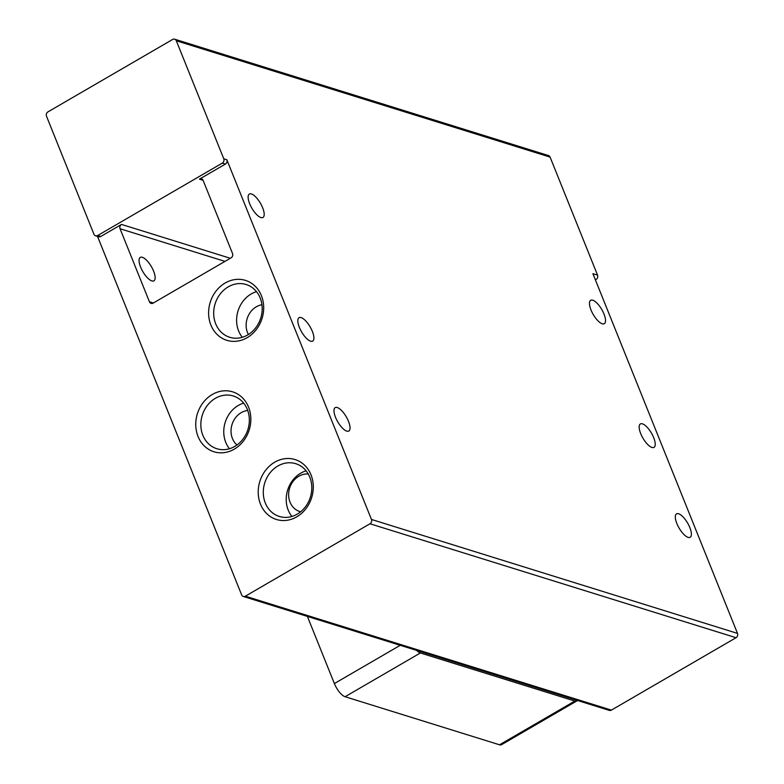 <?xml version="1.0" encoding="UTF-8"?>
<svg xmlns="http://www.w3.org/2000/svg" width="784" height="784" viewBox="0 0 784 784"><rect width="100%" height="100%" fill="white"/><g stroke="black" fill="none" stroke-linecap="round" stroke-linejoin="round"><path stroke-width="1.18" d="M653.689 437.668A13.544 4.949 59.8 0 0 640.391 423.938A13.544 4.949 59.8 0 0 640.714 433.63A13.544 4.949 59.8 0 0 654.003 447.36A13.544 4.949 59.8 0 0 653.689 437.668M689.842 527.593A13.544 4.949 59.8 0 0 676.543 513.853A13.544 4.949 59.8 0 0 676.866 523.555A13.544 4.949 59.8 0 0 690.155 537.285A13.544 4.949 59.8 0 0 689.842 527.593M603.984 314.021A13.544 4.949 59.8 0 0 590.695 300.292A13.544 4.949 59.8 0 0 591.009 309.984A13.544 4.949 59.8 0 0 604.297 323.714A13.544 4.949 59.8 0 0 603.984 314.021M262.65 207.77A13.544 4.949 59.8 0 0 249.351 194.04A13.544 4.949 59.8 0 0 249.675 203.732A13.544 4.949 59.8 0 0 262.963 217.472A13.544 4.949 59.8 0 0 262.65 207.77M312.355 331.416A13.544 4.949 59.8 0 0 299.057 317.687A13.544 4.949 59.8 0 0 299.38 327.379A13.544 4.949 59.8 0 0 312.669 341.118A13.544 4.949 59.8 0 0 312.355 331.416M348.498 421.341A13.544 4.949 59.8 0 0 335.209 407.611A13.544 4.949 59.8 0 0 335.523 417.304A13.544 4.949 59.8 0 0 348.821 431.033A13.544 4.949 59.8 0 0 348.498 421.341M261.405 295.676A31.38 27.146 -72.7 0 0 225.155 283.014A31.38 27.146 -72.7 0 0 210.886 325.027A31.38 27.146 -72.7 0 0 247.136 337.688A31.38 27.146 -72.7 0 0 261.405 295.676M260.18 297.989A27.626 23.902 -72.7 0 0 246.156 284.523A27.626 23.902 -72.7 0 0 220.245 293.931A27.626 23.902 -72.7 0 0 215.698 323.831A27.626 23.902 -72.7 0 0 229.732 337.287A27.626 23.902 -72.7 0 0 255.643 327.888A27.626 23.902 -72.7 0 0 260.18 297.989M309.788 477.152A27.626 23.902 -72.7 0 0 295.754 463.697A27.626 23.902 -72.7 0 0 277.869 466A27.626 23.902 -72.7 0 0 265.306 502.995A27.626 23.902 -72.7 0 0 279.339 516.46A27.626 23.902 -72.7 0 0 297.224 514.147A27.626 23.902 -72.7 0 0 309.788 477.152M296.744 516.852A31.38 27.146 -72.7 0 0 311.013 474.839A31.38 27.146 -72.7 0 0 274.763 462.178A31.38 27.146 -72.7 0 0 260.494 504.19A31.38 27.146 -72.7 0 0 296.744 516.852M248.557 407.131A31.38 27.146 -72.7 0 0 212.307 394.47A31.38 27.146 -72.7 0 0 198.038 436.482A31.38 27.146 -72.7 0 0 234.289 449.144A31.38 27.146 -72.7 0 0 248.557 407.131M247.332 409.444A27.626 23.902 -72.7 0 0 233.309 395.989A27.626 23.902 -72.7 0 0 207.397 405.387A27.626 23.902 -72.7 0 0 202.85 435.287A27.626 23.902 -72.7 0 0 216.884 448.742A27.626 23.902 -72.7 0 0 242.795 439.344A27.626 23.902 -72.7 0 0 247.332 409.444M140.62 267.099A13.544 4.949 -120.2 0 1 140.297 257.397A13.544 4.949 -120.2 0 1 153.595 271.137A13.544 4.949 -120.2 0 1 153.909 280.829A13.544 4.949 -120.2 0 1 140.62 267.099M256.505 291.658A27.626 23.902 -72.7 0 0 238.62 330.966A27.626 23.902 -72.7 0 0 242.295 337.287M306.103 470.831A27.626 23.902 -72.7 0 0 288.218 510.129A27.626 23.902 -72.7 0 0 291.903 516.46M243.657 403.113A27.626 23.902 -72.7 0 0 225.772 442.421A27.626 23.902 -72.7 0 0 229.447 448.752M248.381 334.513A19.355 16.738 107.3 0 1 256.339 306.799A19.355 16.738 107.3 0 1 261.944 304.741M300.625 511.795A19.355 16.738 107.3 0 1 299.86 511.58A19.355 16.738 107.3 0 1 288.63 495.292A19.355 16.738 107.3 0 1 298.831 476.231A19.355 16.738 107.3 0 1 308.279 474.016M236.964 445.008A19.355 16.738 107.3 0 1 241.237 412.639A19.355 16.738 107.3 0 1 247.724 410.453M223.773 158.799L176.322 40.768L550.094 157.114L597.545 275.135L592.91 273.694L737.499 633.394L371.449 519.449L226.86 159.76L223.773 158.799A3.224 2.793 107.3 0 1 222.303 163.111L97.667 235.523A3.224 2.793 107.3 0 1 93.943 234.22L46.501 116.199A3.224 2.793 107.3 0 1 47.961 111.877L172.598 39.474A3.224 2.793 107.3 0 1 176.322 40.768M550.094 157.114A3.224 2.793 -72.7 0 0 548.457 155.546L174.685 39.2M203.076 180.3L199.43 179.164L225.39 164.072A3.224 2.793 -72.7 0 0 226.86 159.76M199.43 179.164A3.224 2.793 107.3 0 1 203.154 180.467L232.525 253.526A3.224 2.793 107.3 0 1 231.055 257.848L153.164 303.104A3.224 2.793 107.3 0 1 149.43 301.801L153.321 303.006M224.959 261.386L120.06 228.742L149.43 301.801M120.06 228.742A3.224 2.793 107.3 0 1 121.53 224.42L230.31 258.279M95.579 235.798L98.666 236.758A3.224 2.793 -72.7 0 0 100.754 236.484L121.53 224.42M371.449 519.449A3.224 2.793 107.3 0 1 369.989 523.771L245.353 596.183A3.224 2.793 107.3 0 1 241.629 594.88L97.52 236.396M369.989 523.771L736.039 637.706A3.224 2.793 -72.7 0 0 737.499 633.394M243.265 596.448L609.315 710.392A3.224 2.793 -72.7 0 0 611.402 710.118L245.353 596.183M736.039 637.706L611.402 710.118M595.105 279.153L596.075 279.457A3.224 2.793 -72.7 0 0 597.545 275.135M596.075 279.457L595.379 279.859M577.357 700.445A12.907 4.714 -120.2 0 1 576.789 700.965L501.495 744.712A12.907 4.714 -120.2 0 1 499.526 744.8L345.078 696.721A12.907 4.714 -120.2 0 1 334.376 683.56L307.387 616.41M576.789 700.965A12.907 4.714 -120.2 0 1 574.829 701.053L420.381 652.974A12.907 4.714 -120.2 0 1 416.559 650.387M222.303 163.111L225.39 164.072M100.754 236.484L97.667 235.523M400.222 645.31L334.376 683.56M345.078 696.721L420.381 652.974M574.829 701.053L499.526 744.8"/></g></svg>
